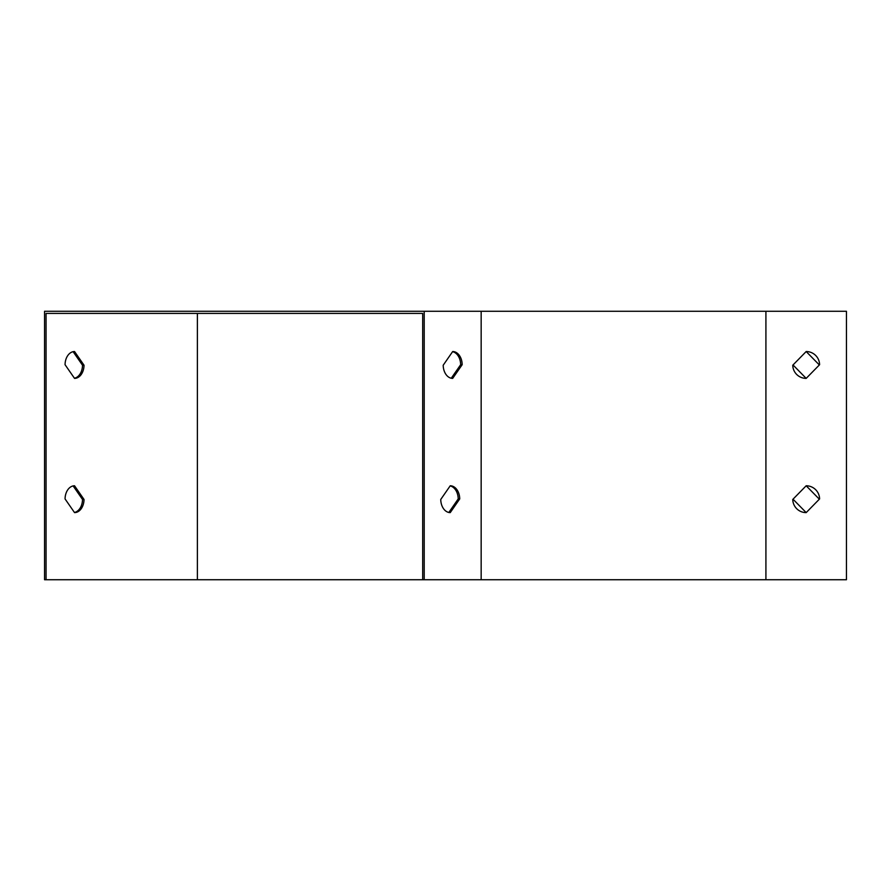 <?xml version="1.0" encoding="UTF-8"?>
<svg xmlns="http://www.w3.org/2000/svg" width="891" height="891" viewBox="0 0 891 891"><rect width="100%" height="100%" fill="white"/><g stroke="black" fill="none" stroke-linecap="round" stroke-linejoin="round"><path stroke-width="1.34" d="M422.69 579.729L846.45 579.729L846.45 311.271L44.55 311.271L44.55 579.729L46.065 579.729L46.065 313.42L422.69 313.42L197.379 313.42L197.379 579.729L422.69 579.729L422.69 313.42M806.177 512.615L819.597 498.927A13.421 13.421 0 0 0 806.177 485.773L792.756 499.461A13.421 13.421 0 0 0 806.177 512.615L793.023 499.194M806.177 378.385L819.597 364.697A13.421 13.421 0 0 0 806.177 351.533L792.756 365.232A13.421 13.421 0 0 0 806.177 378.385L793.023 364.965M450.233 512.615L459.723 498.927A13.421 9.489 90 0 0 450.233 485.773L440.744 499.461A13.421 9.489 90 0 0 450.233 512.615M452.684 378.385L462.173 364.697A13.421 9.489 90 0 0 452.684 351.533L443.195 365.232A13.421 9.489 90 0 0 452.684 378.385M424.216 579.729L424.216 311.271M73.129 351.689L82.518 365.232A13.421 9.489 -90 0 1 74.443 378.23M73.129 485.918L82.518 499.461A13.421 9.489 -90 0 1 74.443 512.47M806.177 485.773L819.341 499.194M806.177 351.533L819.341 364.965M84.032 365.232A13.421 9.489 -90 0 1 74.543 378.385L65.054 364.697A13.421 9.489 -90 0 1 74.543 351.533L84.032 365.232L82.518 365.232M84.032 499.461A13.421 9.489 -90 0 1 74.543 512.615L65.054 498.927A13.421 9.489 -90 0 1 74.543 485.773L84.032 499.461L82.518 499.461M46.065 579.729L197.379 579.729M448.819 512.47L458.208 498.927A13.421 9.489 90 0 0 450.133 485.918M451.269 378.23L460.658 364.697A13.421 9.489 90 0 0 452.583 351.689M460.658 364.697L462.173 364.697M458.208 498.927L459.723 498.927M765.915 579.729L765.915 311.271M481.162 579.729L481.162 311.271"/></g></svg>
